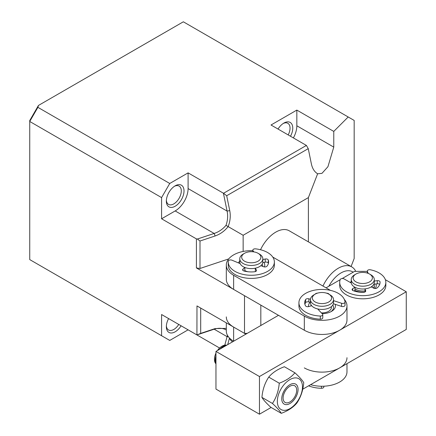 <?xml version="1.0" encoding="UTF-8"?>
<svg xmlns="http://www.w3.org/2000/svg" width="436" height="436" viewBox="0 0 436 436"><rect width="100%" height="100%" fill="white"/><g stroke="black" fill="none" stroke-linecap="round" stroke-linejoin="round"><path stroke-width="0.65" d="M181.082 325.785A12.497 7.216 -60 0 1 175.179 331.796A12.497 7.216 -60 0 1 166.345 326.695A12.497 7.216 -60 0 1 168.601 318.58M166.372 325.861A10.573 6.104 120 0 0 168.536 329.965A10.573 6.104 120 0 0 173.822 329.442A10.573 6.104 120 0 0 178.76 324.444M174.471 186.265A10.573 6.104 -60 0 1 179.109 186.085A10.573 6.104 -60 0 1 180.727 194.554A10.573 6.104 -60 0 1 173.822 203.874A10.573 6.104 -60 0 1 168.536 204.397A10.573 6.104 -60 0 1 166.372 200.293M283.22 123.481A10.573 6.104 -60 0 1 287.853 123.301A10.573 6.104 -60 0 1 290.044 128.14A10.573 6.104 -60 0 1 288.185 134.915M322.962 286.054A26.912 15.538 -60 0 1 338.298 268.227A26.912 15.538 -60 0 1 351.754 266.892L289.226 230.791A26.912 15.538 120 0 0 275.77 232.126A26.912 15.538 120 0 0 260.532 249.741M175.179 185.823L175.179 185.823A12.497 7.216 -60 0 1 184.019 190.924A12.497 7.216 -60 0 1 175.179 206.228A12.497 7.216 -60 0 1 166.345 201.127A12.497 7.216 -60 0 1 175.179 185.823L175.179 185.823M278.026 129.051A12.497 7.216 -60 0 1 283.929 123.039A12.497 7.216 -60 0 1 292.763 128.14A12.497 7.216 -60 0 1 290.507 136.255M161.587 335.72L29.735 259.594L29.735 121.47L161.587 197.595L161.587 218.785L196.413 238.89L196.413 267.927L244.509 295.695L244.509 333.366L196.974 305.925L196.93 334.935L161.587 314.53L161.587 335.72L169.746 340.429L188.096 329.834L219.597 348.026M228.442 336.837L227.074 336.647L224.802 345.127M351.084 266.505L354.168 258.553L354.168 120.429L183.338 21.8L38.455 105.447L29.735 120.549L29.735 121.47L37.888 107.343L169.746 183.469L188.096 172.874L223.526 193.279L306.399 145.433L271.012 125.001L296.84 110.09L333.769 131.41L333.769 147.106L327.932 166.721L321.959 173.359L317.631 173.79L308.394 197.595L308.394 241.86M348.201 116.984L333.769 131.41M229.478 338.042L227.712 344.631M196.93 334.935L214.163 329.191C218.709 327.807 222.654 328.025 226.001 329.845L226.311 330.052M227.423 335.268L227.074 336.647L214.163 329.191L215.122 328.581L226.311 328.379M38.455 105.447L37.888 107.343M243.146 251.452L243.146 235.266L308.394 197.595M243.146 235.266L228.142 226.6C230.224 221.254 230.764 215.934 229.75 210.643L226.698 195.737L308.257 148.649L311.402 164.018C312.41 168.623 314.487 171.877 317.631 173.79L317.631 173.79M293.39 137.923A18.263 10.546 120 0 0 296.84 125.786L296.84 110.09M226.311 329.763L226.001 329.845M200.691 308.067L200.691 333.393L215.122 328.581M169.746 183.469L161.587 197.595M196.974 334.908L200.691 333.393M244.509 333.366L247.223 333.366M260.821 305.113L260.821 325.518M196.413 267.927L199.999 268.483L228.72 258.908M196.413 238.89L197.372 239.037L199.999 241.015L199.999 268.483M223.434 193.279L227.074 211.073C228.083 215.744 227.723 220.507 226.001 225.363C222.671 229.276 218.725 231.968 214.163 233.445L197.372 239.037M161.587 218.785L175.179 210.937A18.263 10.546 120 0 0 188.096 188.57L188.096 172.874M308.257 148.649L306.399 145.433M223.526 193.279L226.698 195.737M199.999 241.015L215.122 235.974C220.213 234.203 224.551 231.08 228.142 226.6L226.001 225.363M229.75 210.643L227.074 211.073L188.096 188.57M175.179 210.937L214.163 233.445L215.122 235.974M252.815 250.684A24.988 14.426 0 0 0 233.631 254.886A24.988 14.426 0 0 0 226.311 265.088A24.988 14.426 0 0 0 233.631 275.29L304.317 316.1A24.988 14.426 0 0 0 331.551 319.228A24.988 14.426 0 0 0 346.98 305.898A24.988 14.426 0 0 0 344.32 299.423M226.311 265.088L226.311 279.214A24.988 14.426 0 0 0 233.631 289.417L233.631 275.29M335.159 304.306A13.456 7.772 180 0 1 331.502 311.391A13.456 7.772 180 0 1 322.106 313.664M308.584 306.601A13.456 7.772 180 0 1 310.056 302.301M311.2 305.113A11.532 6.66 0 0 0 310.743 305.985A11.532 6.66 180 0 1 311.2 305.113M238.399 262.886A13.456 7.772 180 0 1 239.767 261.088M330.423 290.36L272.773 257.082M263.944 262.423A13.456 7.772 180 0 1 264.38 266.919M304.317 316.1L304.317 330.226L233.631 289.417M304.317 330.226A24.988 14.426 0 0 0 331.551 333.355A24.988 14.426 0 0 0 346.98 320.024L346.98 305.898M330.771 311.784A11.532 6.66 0 0 0 333.524 307.467A11.532 6.66 0 0 0 332.777 305.113A11.532 6.66 180 0 1 333.524 307.467A11.532 6.66 180 0 1 330.771 311.784M262.832 266.429A11.532 6.66 0 0 0 262.091 264.303A11.532 6.66 180 0 1 262.832 266.429M226.311 316.885A24.988 14.426 0 0 0 233.631 327.087L245.866 334.15M226.311 322.863L226.311 331.011A24.988 14.426 0 0 0 233.631 341.214L233.631 327.087M304.317 367.897A24.988 14.426 0 0 0 331.551 371.025A24.988 14.426 0 0 0 346.98 357.694M310.612 384.666A24.988 14.426 0 0 0 346.98 371.821L346.98 363.673M281.291 413.328L270.761 407.251C266.227 403.044 263.284 399.758 261.922 397.376C262.592 389.719 264.865 382.966 268.734 377.113C272.347 372.742 277.563 369.276 284.386 366.725L294.916 372.807C299.45 377.009 302.399 380.301 303.756 382.677C303.085 390.34 300.818 397.092 296.943 402.94C293.335 407.317 288.12 410.777 281.291 413.328C279.95 410.968 277.002 407.676 272.451 403.458C276.31 397.637 278.582 390.885 279.263 383.195C286.065 380.661 291.281 377.2 294.916 372.807M282.828 386.198A17.783 10.268 -60 0 1 300.3 379.936A17.783 10.268 -60 0 1 296.987 402.019A17.783 10.268 -60 0 1 279.52 408.287A17.783 10.268 -60 0 1 282.828 386.198M294.502 399.24A11.532 6.66 -60 0 1 283.171 403.305A11.532 6.66 -60 0 1 285.313 388.977A11.532 6.66 -60 0 1 296.649 384.912A11.532 6.66 -60 0 1 294.502 399.24M268.734 377.113L279.263 383.195M261.922 397.376L272.451 403.458M214.468 359.308A10.573 6.104 -60 0 1 214.468 359.188A10.573 6.104 -60 0 1 214.992 355.694A10.573 6.104 -60 0 1 215.962 353.144M215.864 363.728A10.873 6.278 -60 0 1 214.468 359.433A10.873 6.278 -60 0 1 215.008 355.841A10.873 6.278 -60 0 1 215.962 353.307M217.597 350.468A10.873 6.278 -60 0 1 222.153 346.113A10.873 6.278 -60 0 1 224.992 345.099A10.873 6.278 -60 0 1 226.573 345.176M215.962 363.924A11.532 6.66 -60 0 1 215.776 356.588A11.532 6.66 -60 0 1 215.962 355.989M215.962 363.433A11.532 6.66 -60 0 1 215.962 357.166M220.938 348.544A11.532 6.66 -60 0 1 226.366 345.41M219.924 349.127A11.532 6.66 -60 0 1 226.366 345.198A11.532 6.66 -60 0 1 226.796 345.159M296.224 393.359A9.614 5.548 -60 0 1 289.907 401.959A9.614 5.548 -60 0 1 283.591 394.863A9.614 5.548 -60 0 1 291.183 385.664A9.614 5.548 -60 0 1 296.703 390.187A9.614 5.548 -60 0 1 296.224 393.359M217.455 350.555A10.573 6.104 -60 0 1 221.94 346.238A10.573 6.104 -60 0 1 222.049 346.179M331.409 306.601L331.409 307.467A9.418 5.439 180 0 1 328.379 311.462A9.418 5.439 180 0 1 321.381 312.895M328.782 294.126L330.145 294.91A11.532 6.66 180 0 1 330.466 295.101A11.532 6.66 180 0 1 333.524 299.619A11.532 6.66 180 0 1 329.812 304.513A11.532 6.66 180 0 1 313.511 304.137A11.532 6.66 180 0 1 310.454 299.619A11.532 6.66 180 0 1 313.833 294.91L315.19 294.126A9.614 5.548 180 0 1 315.468 293.973A9.614 5.548 180 0 1 328.782 294.126A9.614 5.548 180 0 1 328.51 302.126A9.614 5.548 180 0 1 315.059 301.892A9.614 5.548 180 0 1 315.19 294.126M333.524 299.619L333.524 302.758A11.532 6.66 180 0 1 326.188 308.961A11.532 6.66 180 0 1 313.511 307.276A11.532 6.66 180 0 1 310.454 302.758L310.454 299.619M255.392 271.557A9.418 5.439 180 0 1 254.575 271.759M248.03 271.759A9.418 5.439 180 0 1 244.852 270.62M258.101 253.316L259.458 254.101A11.532 6.66 180 0 1 262.837 258.81A11.532 6.66 180 0 1 260.428 262.881A11.532 6.66 180 0 1 244.253 264.08A11.532 6.66 180 0 1 239.767 258.81A11.532 6.66 180 0 1 242.176 254.738A11.532 6.66 180 0 1 243.146 254.101L244.509 253.316A9.614 5.548 180 0 1 258.101 253.316A9.614 5.548 180 0 1 258.908 260.635A9.614 5.548 180 0 1 245.424 261.633A9.614 5.548 180 0 1 243.697 253.845A9.614 5.548 180 0 1 244.509 253.316M262.837 258.81L262.837 261.949A11.532 6.66 180 0 1 256.384 267.927A11.532 6.66 180 0 1 244.253 267.219A11.532 6.66 180 0 1 239.767 261.949L239.767 258.81M333.524 300.633L341.584 303.271A2.305 1.33 0 0 0 345.029 302.11A2.305 1.33 0 0 0 345.023 302.039A23.07 13.32 0 0 0 338.456 293.433A23.07 13.32 0 0 0 313.266 290.43A23.07 13.32 0 0 0 298.922 302.758A23.07 13.32 0 0 0 305.516 312.083A23.07 13.32 0 0 0 320.297 316.04A2.305 1.33 0 0 0 322.771 314.71A2.305 1.33 0 0 0 322.493 314.078L317.67 308.933A11.532 6.66 180 0 1 313.751 307.418A11.532 6.66 180 0 1 311.658 305.723L308.721 306.568A2.305 1.33 180 0 1 306.05 306.306A2.305 1.33 180 0 1 305.494 305.778A17.304 9.99 180 0 1 304.688 302.758A17.304 9.99 180 0 1 305.603 299.554A2.305 1.33 180 0 1 308.852 298.802L310.47 299.287M298.922 302.758L298.922 305.898A23.07 13.32 0 0 0 305.516 315.223A23.07 13.32 0 0 0 320.297 319.179A2.305 1.33 0 0 0 322.771 317.849L322.771 314.71M315.272 294.082A2.305 1.33 180 0 1 316.759 293.237A17.304 9.99 180 0 1 317.713 293.079M326.264 293.079A17.304 9.99 180 0 1 327.54 293.297A2.305 1.33 180 0 1 329.055 294.278M333.398 303.728L341.584 306.41A2.305 1.33 0 0 0 345.029 305.249A2.305 1.33 0 0 0 345.023 305.178L345.023 302.186M308.852 298.802L308.852 301.941L310.454 302.421M308.852 301.941A2.305 1.33 0 0 0 305.603 302.693A17.304 9.99 0 0 0 304.9 304.328M262.772 262.674L265.224 262.156A2.305 1.33 180 0 1 267.829 262.586A2.305 1.33 180 0 1 268.276 263.148A17.304 9.99 0 0 1 268.391 263.518M262.837 259.518L265.224 259.017A2.305 1.33 180 0 1 267.829 259.447A2.305 1.33 180 0 1 268.276 260.009A17.304 9.99 180 0 1 268.603 261.949A17.304 9.99 180 0 1 266.968 266.189A2.305 1.33 180 0 1 263.595 266.728L260.87 265.666A11.532 6.66 180 0 1 255.256 268.205L256.379 269.982A2.305 1.33 180 0 1 256.521 270.44A2.305 1.33 180 0 1 254.662 271.748A17.304 9.99 180 0 1 243.964 270.996A2.305 1.33 180 0 1 242.634 269.786A2.305 1.33 180 0 1 243.026 269.045L244.863 267.47A11.532 6.66 180 0 1 240.138 263.617L231.93 260.178A2.305 1.33 0 0 0 229.587 260.052A2.305 1.33 0 0 0 228.273 261.18A23.07 13.32 0 0 0 228.235 261.949A23.07 13.32 0 0 0 233.135 270.156A23.07 13.32 0 0 0 258.82 274.538A23.07 13.32 0 0 0 274.369 261.949A23.07 13.32 0 0 0 269.47 253.741A23.07 13.32 0 0 0 255.545 248.858A2.305 1.33 0 0 0 252.815 250.166A2.305 1.33 0 0 0 252.984 250.667L253.839 251.888M228.235 261.949L228.235 265.088A23.07 13.32 0 0 0 233.135 273.296A23.07 13.32 0 0 0 258.82 277.678A23.07 13.32 0 0 0 274.369 265.088L274.369 261.949M244.307 271.083L244.863 270.609L244.863 267.47M255.256 268.205L255.409 271.579M323.828 386.209L323.828 386.945A2.305 1.33 180 0 1 321.468 388.274A23.07 13.32 180 0 1 308.623 385.816M229.696 338.265L229.696 338.57A2.305 1.33 0 0 0 229.859 339.061A23.07 13.32 0 0 0 232.502 341.868M364.867 292.038A11.532 6.66 180 0 1 354.953 290.392L354.953 287.253A11.532 6.66 180 0 1 351.291 283.024L344.08 278.915A2.305 1.33 0 0 0 341.797 278.582A2.305 1.33 0 0 0 340.205 279.585A23.07 13.32 0 0 0 339.699 282.354A23.07 13.32 0 0 0 342.658 288.883A23.07 13.32 0 0 0 368.611 295.237A23.07 13.32 0 0 0 385.838 282.354A23.07 13.32 0 0 0 382.873 275.825A23.07 13.32 0 0 0 370.393 269.786A2.305 1.33 0 0 0 367.325 271.039A2.305 1.33 0 0 0 367.385 271.35L368.224 273.388M354.953 288.725A9.614 5.548 0 0 0 365.036 290.883M370.922 274.822L369.565 274.037L370.922 274.822A11.532 6.66 180 0 1 374.301 279.531L374.301 282.354A11.532 6.66 180 0 1 367.183 288.507A11.532 6.66 180 0 1 354.61 287.062A11.532 6.66 180 0 1 351.236 282.354L351.236 279.531A11.532 6.66 180 0 1 354.61 274.822L355.972 274.037A9.614 5.548 180 0 1 369.565 274.037L369.565 274.037A9.614 5.548 180 0 1 369.565 281.885A9.614 5.548 180 0 1 355.972 281.885A9.614 5.548 180 0 1 355.972 274.037M374.301 279.531A11.532 6.66 180 0 1 367.183 285.678A11.532 6.66 180 0 1 354.61 284.239A11.532 6.66 180 0 1 351.236 279.531M374.077 283.662L374.077 284.185A11.532 6.66 180 0 0 373.979 283.923A11.532 6.66 180 0 1 374.301 285.493A11.532 6.66 180 0 1 373.434 288.027M371.908 287.215A9.614 5.548 0 0 0 372.328 286.081M328.858 286.234A23.07 13.32 -60 0 1 341.017 272.936A23.07 13.32 -60 0 1 353.176 272.195M351.754 266.892A26.912 15.538 -60 0 1 355.754 271.366M351.236 281.493A13.456 7.772 0 0 0 350.353 282.49M385.38 279.71L406.265 291.771L259.458 376.53L215.962 351.416L278.49 315.315M342.189 278.539L354.61 271.366L367.325 271.366M326.068 287.847L340.156 279.71M375.173 288.501A13.456 7.772 0 0 0 375.963 283.961M259.458 376.53L259.458 414.2L215.962 389.086L215.962 351.416M259.458 414.2L271.132 407.464M302.748 389.206L406.265 329.442L406.265 291.771M374.093 288.327A11.532 6.66 0 0 0 374.301 287.062L374.301 285.493M374.301 281.018L377.293 280.67A2.305 1.33 180 0 1 379.761 281.324A2.305 1.33 180 0 1 380.05 281.918A17.304 9.99 180 0 1 380.067 282.354A17.304 9.99 180 0 1 377.145 287.913A2.305 1.33 180 0 1 373.663 288.147L371.249 286.866A11.532 6.66 180 0 1 365.036 288.883L365.684 290.741A2.305 1.33 180 0 1 365.728 291.003A2.305 1.33 180 0 1 363.52 292.333A17.304 9.99 180 0 1 353.144 290.654A2.305 1.33 180 0 1 352.119 289.548A2.305 1.33 180 0 1 352.729 288.643L354.953 287.253M339.699 282.354L339.699 285.493A23.07 13.32 0 0 0 342.658 292.022A23.07 13.32 0 0 0 368.611 298.377A23.07 13.32 0 0 0 385.838 285.493L385.838 282.354M374.077 284.185L377.293 283.809A2.305 1.33 180 0 1 379.702 284.408M354.021 290.97L354.953 290.392M365.036 288.883L365.036 291.951M296.84 125.786L333.769 147.106M320.297 316.04L320.297 319.179M341.584 303.271L341.584 306.41M305.603 302.693L305.603 299.554M268.276 260.009L268.276 263.148M265.224 262.156L265.224 259.017M252.984 250.667L252.984 251.774M243.026 269.045L243.026 270.533M256.379 270.898L256.379 269.982M321.468 388.274L321.468 386.247M229.859 338.423L229.859 339.061M380.05 281.918L380.05 282.79M377.293 283.809L377.293 280.67M367.385 271.35L367.385 273.089M352.729 288.643L352.729 290.447M365.684 291.264L365.684 290.741M345.029 302.11L345.029 305.249M252.815 250.166L252.815 251.757M367.325 271.039L367.325 273.072"/></g></svg>
